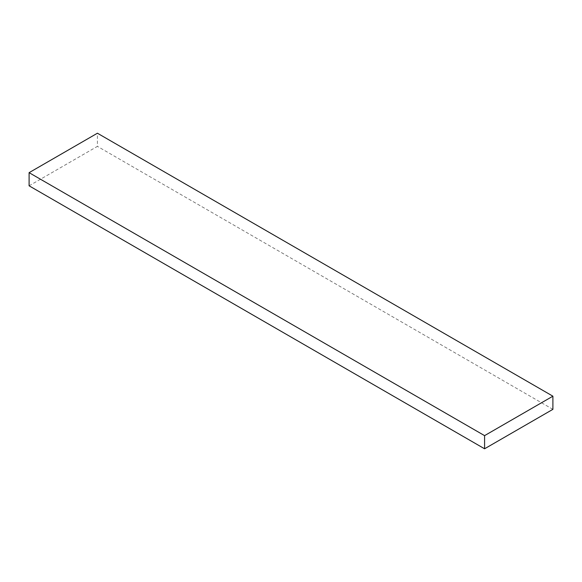 <?xml version="1.0" encoding="UTF-8"?>
<svg xmlns="http://www.w3.org/2000/svg" width="582" height="582" viewBox="0 0 582 582"><rect width="100%" height="100%" fill="white"/><g stroke="black" fill="none" stroke-linecap="round" stroke-linejoin="round"><path stroke-width="0.44" stroke-dasharray="2.91 2.18" d="M29.1 185.811L97.42 146.366L97.42 133.22M552.9 409.335L97.42 146.366"/><path stroke-width="0.87" d="M552.9 396.189L97.42 133.22L29.1 172.665L29.1 185.811L484.58 448.78L552.9 409.335L552.9 396.189L484.58 435.634L484.58 448.78M484.58 435.634L29.1 172.665"/></g></svg>
